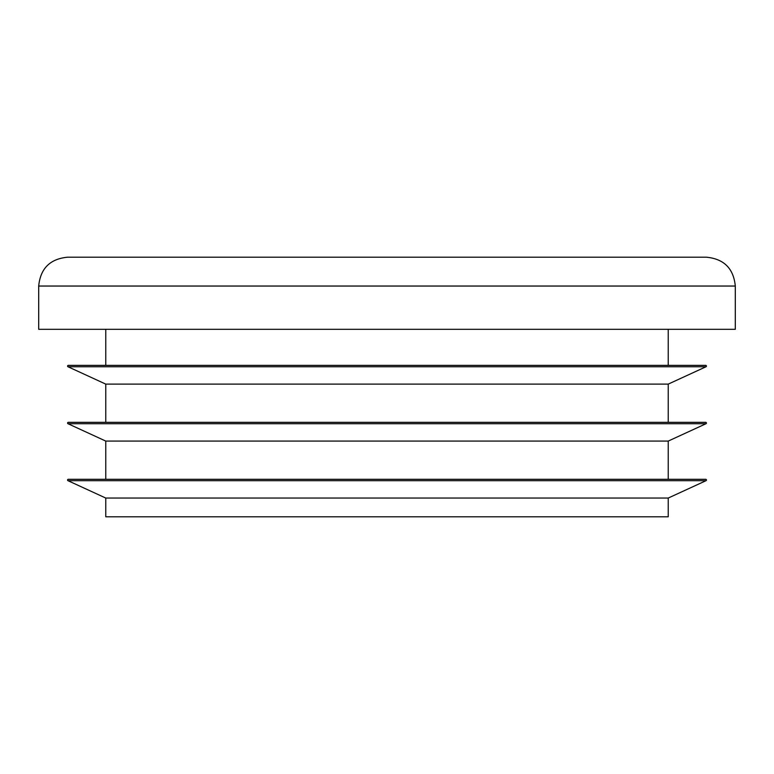 <?xml version="1.0" encoding="UTF-8"?>
<svg xmlns="http://www.w3.org/2000/svg" width="774" height="774" viewBox="0 0 774 774"><rect width="100%" height="100%" fill="white"/><g stroke="black" fill="none" stroke-linecap="round" stroke-linejoin="round"><path stroke-width="1.16" d="M67.967 480.683L105.767 498.05L668.233 498.05L706.033 480.683L67.967 480.683A0.726 0.726 0 0 1 68.267 479.299L705.733 479.299A0.726 0.726 0 0 1 706.033 480.683M668.233 498.05L668.233 516.8L105.767 516.8L105.767 498.05M706.033 423.707A0.726 0.726 0 0 0 705.733 422.333L68.267 422.333A0.726 0.726 0 0 0 67.967 423.707L105.767 441.083L668.233 441.083L706.033 423.707L67.967 423.707M706.033 366.741A0.726 0.726 0 0 0 705.733 365.367L68.267 365.367A0.726 0.726 0 0 0 67.967 366.741L105.767 384.117L668.233 384.117L706.033 366.741L67.967 366.741M38.7 286.041C40.412 268.52 50.02 258.913 67.541 257.2L706.459 257.2C723.98 258.913 733.588 268.52 735.3 286.041L38.7 286.041L38.7 329.308L735.3 329.308L735.3 286.041M387 479.299L105.767 479.299L105.767 441.083M668.233 329.308L668.233 365.367M668.233 384.117L668.233 422.333M668.233 441.083L668.233 479.299M105.767 384.117L105.767 422.333M105.767 329.308L105.767 365.367"/></g></svg>
